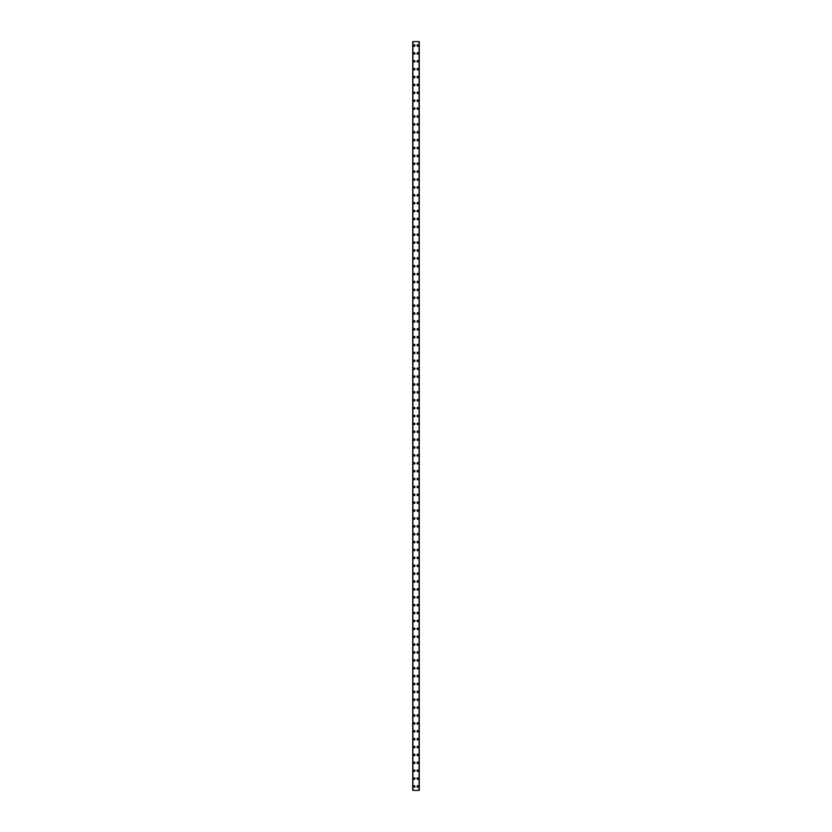 <?xml version="1.0" encoding="UTF-8"?>
<svg xmlns="http://www.w3.org/2000/svg" width="832" height="832" viewBox="0 0 832 832"><rect width="100%" height="100%" fill="white"/><g stroke="black" fill="none" stroke-linecap="round" stroke-linejoin="round"><path stroke-width="1.25" d="M413.483 786.458A0.738 0.738 0 0 1 414.222 785.72A0.738 0.738 0 0 1 414.97 786.458A0.738 0.738 0 0 1 414.222 787.197A0.738 0.738 0 0 1 413.483 786.458M413.483 778.575A0.738 0.738 0 0 1 414.222 777.837A0.738 0.738 0 0 1 414.97 778.575A0.738 0.738 0 0 1 414.222 779.314A0.738 0.738 0 0 1 413.483 778.575M413.483 770.692A0.738 0.738 0 0 1 414.222 769.954A0.738 0.738 0 0 1 414.97 770.692A0.738 0.738 0 0 1 414.222 771.43A0.738 0.738 0 0 1 413.483 770.692M413.483 762.809A0.738 0.738 0 0 1 414.222 762.07A0.738 0.738 0 0 1 414.97 762.809A0.738 0.738 0 0 1 414.222 763.547A0.738 0.738 0 0 1 413.483 762.809M413.483 754.926A0.738 0.738 0 0 1 414.222 754.187A0.738 0.738 0 0 1 414.97 754.926A0.738 0.738 0 0 1 414.222 755.674A0.738 0.738 0 0 1 413.483 754.926M413.483 747.053A0.738 0.738 0 0 1 414.222 746.314A0.738 0.738 0 0 1 414.97 747.053A0.738 0.738 0 0 1 414.222 747.791A0.738 0.738 0 0 1 413.483 747.053M413.483 739.17A0.738 0.738 0 0 1 414.222 738.431A0.738 0.738 0 0 1 414.97 739.17A0.738 0.738 0 0 1 414.222 739.908A0.738 0.738 0 0 1 413.483 739.17M413.483 731.286A0.738 0.738 0 0 1 414.222 730.548A0.738 0.738 0 0 1 414.97 731.286A0.738 0.738 0 0 1 414.222 732.025A0.738 0.738 0 0 1 413.483 731.286M413.483 723.403A0.738 0.738 0 0 1 414.222 722.665A0.738 0.738 0 0 1 414.97 723.403A0.738 0.738 0 0 1 414.222 724.142A0.738 0.738 0 0 1 413.483 723.403M413.483 715.52A0.738 0.738 0 0 1 414.222 714.782A0.738 0.738 0 0 1 414.97 715.52A0.738 0.738 0 0 1 414.222 716.258A0.738 0.738 0 0 1 413.483 715.52M413.483 707.637A0.738 0.738 0 0 1 414.222 706.898A0.738 0.738 0 0 1 414.97 707.637A0.738 0.738 0 0 1 414.222 708.375A0.738 0.738 0 0 1 413.483 707.637M413.483 699.754A0.738 0.738 0 0 1 414.222 699.015A0.738 0.738 0 0 1 414.97 699.754A0.738 0.738 0 0 1 414.222 700.492A0.738 0.738 0 0 1 413.483 699.754M413.483 691.87A0.738 0.738 0 0 1 414.222 691.132A0.738 0.738 0 0 1 414.97 691.87A0.738 0.738 0 0 1 414.222 692.609A0.738 0.738 0 0 1 413.483 691.87M413.483 683.987A0.738 0.738 0 0 1 414.222 683.249A0.738 0.738 0 0 1 414.97 683.987A0.738 0.738 0 0 1 414.222 684.726A0.738 0.738 0 0 1 413.483 683.987M413.483 676.114A0.738 0.738 0 0 1 414.222 675.366A0.738 0.738 0 0 1 414.97 676.114A0.738 0.738 0 0 1 414.222 676.853A0.738 0.738 0 0 1 413.483 676.114M413.483 668.231A0.738 0.738 0 0 1 414.222 667.493A0.738 0.738 0 0 1 414.97 668.231A0.738 0.738 0 0 1 414.222 668.97A0.738 0.738 0 0 1 413.483 668.231M413.483 660.348A0.738 0.738 0 0 1 414.222 659.61A0.738 0.738 0 0 1 414.97 660.348A0.738 0.738 0 0 1 414.222 661.086A0.738 0.738 0 0 1 413.483 660.348M413.483 652.465A0.738 0.738 0 0 1 414.222 651.726A0.738 0.738 0 0 1 414.97 652.465A0.738 0.738 0 0 1 414.222 653.203A0.738 0.738 0 0 1 413.483 652.465M413.483 644.582A0.738 0.738 0 0 1 414.222 643.843A0.738 0.738 0 0 1 414.97 644.582A0.738 0.738 0 0 1 414.222 645.32A0.738 0.738 0 0 1 413.483 644.582M413.483 636.698A0.738 0.738 0 0 1 414.222 635.96A0.738 0.738 0 0 1 414.97 636.698A0.738 0.738 0 0 1 414.222 637.437A0.738 0.738 0 0 1 413.483 636.698M413.483 628.815A0.738 0.738 0 0 1 414.222 628.077A0.738 0.738 0 0 1 414.97 628.815A0.738 0.738 0 0 1 414.222 629.554A0.738 0.738 0 0 1 413.483 628.815M413.483 620.932A0.738 0.738 0 0 1 414.222 620.194A0.738 0.738 0 0 1 414.97 620.932A0.738 0.738 0 0 1 414.222 621.67A0.738 0.738 0 0 1 413.483 620.932M413.483 613.049A0.738 0.738 0 0 1 414.222 612.31A0.738 0.738 0 0 1 414.97 613.049A0.738 0.738 0 0 1 414.222 613.787A0.738 0.738 0 0 1 413.483 613.049M413.483 605.166A0.738 0.738 0 0 1 414.222 604.427A0.738 0.738 0 0 1 414.97 605.166A0.738 0.738 0 0 1 414.222 605.914A0.738 0.738 0 0 1 413.483 605.166M413.483 597.293A0.738 0.738 0 0 1 414.222 596.554A0.738 0.738 0 0 1 414.97 597.293A0.738 0.738 0 0 1 414.222 598.031A0.738 0.738 0 0 1 413.483 597.293M413.483 589.41A0.738 0.738 0 0 1 414.222 588.671A0.738 0.738 0 0 1 414.97 589.41A0.738 0.738 0 0 1 414.222 590.148A0.738 0.738 0 0 1 413.483 589.41M413.483 581.526A0.738 0.738 0 0 1 414.222 580.788A0.738 0.738 0 0 1 414.97 581.526A0.738 0.738 0 0 1 414.222 582.265A0.738 0.738 0 0 1 413.483 581.526M413.483 573.643A0.738 0.738 0 0 1 414.222 572.905A0.738 0.738 0 0 1 414.97 573.643A0.738 0.738 0 0 1 414.222 574.382A0.738 0.738 0 0 1 413.483 573.643M413.483 565.76A0.738 0.738 0 0 1 414.222 565.022A0.738 0.738 0 0 1 414.97 565.76A0.738 0.738 0 0 1 414.222 566.498A0.738 0.738 0 0 1 413.483 565.76M413.483 557.877A0.738 0.738 0 0 1 414.222 557.138A0.738 0.738 0 0 1 414.97 557.877A0.738 0.738 0 0 1 414.222 558.615A0.738 0.738 0 0 1 413.483 557.877M413.483 549.994A0.738 0.738 0 0 1 414.222 549.255A0.738 0.738 0 0 1 414.97 549.994A0.738 0.738 0 0 1 414.222 550.732A0.738 0.738 0 0 1 413.483 549.994M413.483 542.11A0.738 0.738 0 0 1 414.222 541.372A0.738 0.738 0 0 1 414.97 542.11A0.738 0.738 0 0 1 414.222 542.849A0.738 0.738 0 0 1 413.483 542.11M413.483 534.227A0.738 0.738 0 0 1 414.222 533.489A0.738 0.738 0 0 1 414.97 534.227A0.738 0.738 0 0 1 414.222 534.966A0.738 0.738 0 0 1 413.483 534.227M413.483 526.354A0.738 0.738 0 0 1 414.222 525.606A0.738 0.738 0 0 1 414.97 526.354A0.738 0.738 0 0 1 414.222 527.093A0.738 0.738 0 0 1 413.483 526.354M413.483 518.471A0.738 0.738 0 0 1 414.222 517.733A0.738 0.738 0 0 1 414.97 518.471A0.738 0.738 0 0 1 414.222 519.21A0.738 0.738 0 0 1 413.483 518.471M413.483 510.588A0.738 0.738 0 0 1 414.222 509.85A0.738 0.738 0 0 1 414.97 510.588A0.738 0.738 0 0 1 414.222 511.326A0.738 0.738 0 0 1 413.483 510.588M413.483 502.705A0.738 0.738 0 0 1 414.222 501.966A0.738 0.738 0 0 1 414.97 502.705A0.738 0.738 0 0 1 414.222 503.443A0.738 0.738 0 0 1 413.483 502.705M413.483 494.822A0.738 0.738 0 0 1 414.222 494.083A0.738 0.738 0 0 1 414.97 494.822A0.738 0.738 0 0 1 414.222 495.56A0.738 0.738 0 0 1 413.483 494.822M413.483 486.938A0.738 0.738 0 0 1 414.222 486.2A0.738 0.738 0 0 1 414.97 486.938A0.738 0.738 0 0 1 414.222 487.677A0.738 0.738 0 0 1 413.483 486.938M413.483 479.055A0.738 0.738 0 0 1 414.222 478.317A0.738 0.738 0 0 1 414.97 479.055A0.738 0.738 0 0 1 414.222 479.794A0.738 0.738 0 0 1 413.483 479.055M413.483 471.172A0.738 0.738 0 0 1 414.222 470.434A0.738 0.738 0 0 1 414.97 471.172A0.738 0.738 0 0 1 414.222 471.91A0.738 0.738 0 0 1 413.483 471.172M413.483 463.289A0.738 0.738 0 0 1 414.222 462.55A0.738 0.738 0 0 1 414.97 463.289A0.738 0.738 0 0 1 414.222 464.027A0.738 0.738 0 0 1 413.483 463.289M413.483 455.406A0.738 0.738 0 0 1 414.222 454.667A0.738 0.738 0 0 1 414.97 455.406A0.738 0.738 0 0 1 414.222 456.154A0.738 0.738 0 0 1 413.483 455.406M413.483 447.533A0.738 0.738 0 0 1 414.222 446.794A0.738 0.738 0 0 1 414.97 447.533A0.738 0.738 0 0 1 414.222 448.271A0.738 0.738 0 0 1 413.483 447.533M413.483 439.65A0.738 0.738 0 0 1 414.222 438.911A0.738 0.738 0 0 1 414.97 439.65A0.738 0.738 0 0 1 414.222 440.388A0.738 0.738 0 0 1 413.483 439.65M413.483 431.766A0.738 0.738 0 0 1 414.222 431.028A0.738 0.738 0 0 1 414.97 431.766A0.738 0.738 0 0 1 414.222 432.505A0.738 0.738 0 0 1 413.483 431.766M413.483 423.883A0.738 0.738 0 0 1 414.222 423.145A0.738 0.738 0 0 1 414.97 423.883A0.738 0.738 0 0 1 414.222 424.622A0.738 0.738 0 0 1 413.483 423.883M413.483 416A0.738 0.738 0 0 1 414.222 415.262A0.738 0.738 0 0 1 414.97 416A0.738 0.738 0 0 1 414.222 416.738A0.738 0.738 0 0 1 413.483 416M413.483 408.117A0.738 0.738 0 0 1 414.222 407.378A0.738 0.738 0 0 1 414.97 408.117A0.738 0.738 0 0 1 414.222 408.855A0.738 0.738 0 0 1 413.483 408.117M413.483 400.234A0.738 0.738 0 0 1 414.222 399.495A0.738 0.738 0 0 1 414.97 400.234A0.738 0.738 0 0 1 414.222 400.972A0.738 0.738 0 0 1 413.483 400.234M413.483 392.35A0.738 0.738 0 0 1 414.222 391.612A0.738 0.738 0 0 1 414.97 392.35A0.738 0.738 0 0 1 414.222 393.089A0.738 0.738 0 0 1 413.483 392.35M413.483 384.467A0.738 0.738 0 0 1 414.222 383.729A0.738 0.738 0 0 1 414.97 384.467A0.738 0.738 0 0 1 414.222 385.206A0.738 0.738 0 0 1 413.483 384.467M413.483 376.594A0.738 0.738 0 0 1 414.222 375.846A0.738 0.738 0 0 1 414.97 376.594A0.738 0.738 0 0 1 414.222 377.333A0.738 0.738 0 0 1 413.483 376.594M413.483 368.711A0.738 0.738 0 0 1 414.222 367.973A0.738 0.738 0 0 1 414.97 368.711A0.738 0.738 0 0 1 414.222 369.45A0.738 0.738 0 0 1 413.483 368.711M413.483 360.828A0.738 0.738 0 0 1 414.222 360.09A0.738 0.738 0 0 1 414.97 360.828A0.738 0.738 0 0 1 414.222 361.566A0.738 0.738 0 0 1 413.483 360.828M413.483 352.945A0.738 0.738 0 0 1 414.222 352.206A0.738 0.738 0 0 1 414.97 352.945A0.738 0.738 0 0 1 414.222 353.683A0.738 0.738 0 0 1 413.483 352.945M413.483 345.062A0.738 0.738 0 0 1 414.222 344.323A0.738 0.738 0 0 1 414.97 345.062A0.738 0.738 0 0 1 414.222 345.8A0.738 0.738 0 0 1 413.483 345.062M413.483 337.178A0.738 0.738 0 0 1 414.222 336.44A0.738 0.738 0 0 1 414.97 337.178A0.738 0.738 0 0 1 414.222 337.917A0.738 0.738 0 0 1 413.483 337.178M413.483 329.295A0.738 0.738 0 0 1 414.222 328.557A0.738 0.738 0 0 1 414.97 329.295A0.738 0.738 0 0 1 414.222 330.034A0.738 0.738 0 0 1 413.483 329.295M413.483 321.412A0.738 0.738 0 0 1 414.222 320.674A0.738 0.738 0 0 1 414.97 321.412A0.738 0.738 0 0 1 414.222 322.15A0.738 0.738 0 0 1 413.483 321.412M413.483 313.529A0.738 0.738 0 0 1 414.222 312.79A0.738 0.738 0 0 1 414.97 313.529A0.738 0.738 0 0 1 414.222 314.267A0.738 0.738 0 0 1 413.483 313.529M413.483 305.646A0.738 0.738 0 0 1 414.222 304.907A0.738 0.738 0 0 1 414.97 305.646A0.738 0.738 0 0 1 414.222 306.394A0.738 0.738 0 0 1 413.483 305.646M413.483 297.773A0.738 0.738 0 0 1 414.222 297.034A0.738 0.738 0 0 1 414.97 297.773A0.738 0.738 0 0 1 414.222 298.511A0.738 0.738 0 0 1 413.483 297.773M413.483 289.89A0.738 0.738 0 0 1 414.222 289.151A0.738 0.738 0 0 1 414.97 289.89A0.738 0.738 0 0 1 414.222 290.628A0.738 0.738 0 0 1 413.483 289.89M413.483 282.006A0.738 0.738 0 0 1 414.222 281.268A0.738 0.738 0 0 1 414.97 282.006A0.738 0.738 0 0 1 414.222 282.745A0.738 0.738 0 0 1 413.483 282.006M413.483 274.123A0.738 0.738 0 0 1 414.222 273.385A0.738 0.738 0 0 1 414.97 274.123A0.738 0.738 0 0 1 414.222 274.862A0.738 0.738 0 0 1 413.483 274.123M413.483 266.24A0.738 0.738 0 0 1 414.222 265.502A0.738 0.738 0 0 1 414.97 266.24A0.738 0.738 0 0 1 414.222 266.978A0.738 0.738 0 0 1 413.483 266.24M413.483 258.357A0.738 0.738 0 0 1 414.222 257.618A0.738 0.738 0 0 1 414.97 258.357A0.738 0.738 0 0 1 414.222 259.095A0.738 0.738 0 0 1 413.483 258.357M413.483 250.474A0.738 0.738 0 0 1 414.222 249.735A0.738 0.738 0 0 1 414.97 250.474A0.738 0.738 0 0 1 414.222 251.212A0.738 0.738 0 0 1 413.483 250.474M413.483 242.59A0.738 0.738 0 0 1 414.222 241.852A0.738 0.738 0 0 1 414.97 242.59A0.738 0.738 0 0 1 414.222 243.329A0.738 0.738 0 0 1 413.483 242.59M413.483 234.707A0.738 0.738 0 0 1 414.222 233.969A0.738 0.738 0 0 1 414.97 234.707A0.738 0.738 0 0 1 414.222 235.446A0.738 0.738 0 0 1 413.483 234.707M413.483 226.834A0.738 0.738 0 0 1 414.222 226.086A0.738 0.738 0 0 1 414.97 226.834A0.738 0.738 0 0 1 414.222 227.573A0.738 0.738 0 0 1 413.483 226.834M413.483 218.951A0.738 0.738 0 0 1 414.222 218.213A0.738 0.738 0 0 1 414.97 218.951A0.738 0.738 0 0 1 414.222 219.69A0.738 0.738 0 0 1 413.483 218.951M413.483 211.068A0.738 0.738 0 0 1 414.222 210.33A0.738 0.738 0 0 1 414.97 211.068A0.738 0.738 0 0 1 414.222 211.806A0.738 0.738 0 0 1 413.483 211.068M413.483 203.185A0.738 0.738 0 0 1 414.222 202.446A0.738 0.738 0 0 1 414.97 203.185A0.738 0.738 0 0 1 414.222 203.923A0.738 0.738 0 0 1 413.483 203.185M413.483 195.302A0.738 0.738 0 0 1 414.222 194.563A0.738 0.738 0 0 1 414.97 195.302A0.738 0.738 0 0 1 414.222 196.04A0.738 0.738 0 0 1 413.483 195.302M413.483 187.418A0.738 0.738 0 0 1 414.222 186.68A0.738 0.738 0 0 1 414.97 187.418A0.738 0.738 0 0 1 414.222 188.157A0.738 0.738 0 0 1 413.483 187.418M413.483 179.535A0.738 0.738 0 0 1 414.222 178.797A0.738 0.738 0 0 1 414.97 179.535A0.738 0.738 0 0 1 414.222 180.274A0.738 0.738 0 0 1 413.483 179.535M413.483 171.652A0.738 0.738 0 0 1 414.222 170.914A0.738 0.738 0 0 1 414.97 171.652A0.738 0.738 0 0 1 414.222 172.39A0.738 0.738 0 0 1 413.483 171.652M413.483 163.769A0.738 0.738 0 0 1 414.222 163.03A0.738 0.738 0 0 1 414.97 163.769A0.738 0.738 0 0 1 414.222 164.507A0.738 0.738 0 0 1 413.483 163.769M413.483 155.886A0.738 0.738 0 0 1 414.222 155.147A0.738 0.738 0 0 1 414.97 155.886A0.738 0.738 0 0 1 414.222 156.634A0.738 0.738 0 0 1 413.483 155.886M413.483 148.013A0.738 0.738 0 0 1 414.222 147.274A0.738 0.738 0 0 1 414.97 148.013A0.738 0.738 0 0 1 414.222 148.751A0.738 0.738 0 0 1 413.483 148.013M413.483 140.13A0.738 0.738 0 0 1 414.222 139.391A0.738 0.738 0 0 1 414.97 140.13A0.738 0.738 0 0 1 414.222 140.868A0.738 0.738 0 0 1 413.483 140.13M413.483 132.246A0.738 0.738 0 0 1 414.222 131.508A0.738 0.738 0 0 1 414.97 132.246A0.738 0.738 0 0 1 414.222 132.985A0.738 0.738 0 0 1 413.483 132.246M413.483 124.363A0.738 0.738 0 0 1 414.222 123.625A0.738 0.738 0 0 1 414.97 124.363A0.738 0.738 0 0 1 414.222 125.102A0.738 0.738 0 0 1 413.483 124.363M413.483 116.48A0.738 0.738 0 0 1 414.222 115.742A0.738 0.738 0 0 1 414.97 116.48A0.738 0.738 0 0 1 414.222 117.218A0.738 0.738 0 0 1 413.483 116.48M413.483 108.597A0.738 0.738 0 0 1 414.222 107.858A0.738 0.738 0 0 1 414.97 108.597A0.738 0.738 0 0 1 414.222 109.335A0.738 0.738 0 0 1 413.483 108.597M413.483 100.714A0.738 0.738 0 0 1 414.222 99.975A0.738 0.738 0 0 1 414.97 100.714A0.738 0.738 0 0 1 414.222 101.452A0.738 0.738 0 0 1 413.483 100.714M413.483 92.83A0.738 0.738 0 0 1 414.222 92.092A0.738 0.738 0 0 1 414.97 92.83A0.738 0.738 0 0 1 414.222 93.569A0.738 0.738 0 0 1 413.483 92.83M413.483 84.947A0.738 0.738 0 0 1 414.222 84.209A0.738 0.738 0 0 1 414.97 84.947A0.738 0.738 0 0 1 414.222 85.686A0.738 0.738 0 0 1 413.483 84.947M413.483 77.074A0.738 0.738 0 0 1 414.222 76.326A0.738 0.738 0 0 1 414.97 77.074A0.738 0.738 0 0 1 414.222 77.813A0.738 0.738 0 0 1 413.483 77.074M413.483 69.191A0.738 0.738 0 0 1 414.222 68.453A0.738 0.738 0 0 1 414.97 69.191A0.738 0.738 0 0 1 414.222 69.93A0.738 0.738 0 0 1 413.483 69.191M413.483 61.308A0.738 0.738 0 0 1 414.222 60.57A0.738 0.738 0 0 1 414.97 61.308A0.738 0.738 0 0 1 414.222 62.046A0.738 0.738 0 0 1 413.483 61.308M413.483 53.425A0.738 0.738 0 0 1 414.222 52.686A0.738 0.738 0 0 1 414.97 53.425A0.738 0.738 0 0 1 414.222 54.163A0.738 0.738 0 0 1 413.483 53.425M413.483 45.542A0.738 0.738 0 0 1 414.222 44.803A0.738 0.738 0 0 1 414.97 45.542A0.738 0.738 0 0 1 414.222 46.28A0.738 0.738 0 0 1 413.483 45.542M417.03 786.458A0.738 0.738 0 0 1 417.778 785.72A0.738 0.738 0 0 1 418.517 786.458A0.738 0.738 0 0 1 417.778 787.197A0.738 0.738 0 0 1 417.03 786.458M417.03 778.575A0.738 0.738 0 0 1 417.778 777.837A0.738 0.738 0 0 1 418.517 778.575A0.738 0.738 0 0 1 417.778 779.314A0.738 0.738 0 0 1 417.03 778.575M417.03 770.692A0.738 0.738 0 0 1 417.778 769.954A0.738 0.738 0 0 1 418.517 770.692A0.738 0.738 0 0 1 417.778 771.43A0.738 0.738 0 0 1 417.03 770.692M417.03 762.809A0.738 0.738 0 0 1 417.778 762.07A0.738 0.738 0 0 1 418.517 762.809A0.738 0.738 0 0 1 417.778 763.547A0.738 0.738 0 0 1 417.03 762.809M417.03 754.926A0.738 0.738 0 0 1 417.778 754.187A0.738 0.738 0 0 1 418.517 754.926A0.738 0.738 0 0 1 417.778 755.674A0.738 0.738 0 0 1 417.03 754.926M417.03 747.053A0.738 0.738 0 0 1 417.778 746.314A0.738 0.738 0 0 1 418.517 747.053A0.738 0.738 0 0 1 417.778 747.791A0.738 0.738 0 0 1 417.03 747.053M417.03 739.17A0.738 0.738 0 0 1 417.778 738.431A0.738 0.738 0 0 1 418.517 739.17A0.738 0.738 0 0 1 417.778 739.908A0.738 0.738 0 0 1 417.03 739.17M417.03 731.286A0.738 0.738 0 0 1 417.778 730.548A0.738 0.738 0 0 1 418.517 731.286A0.738 0.738 0 0 1 417.778 732.025A0.738 0.738 0 0 1 417.03 731.286M417.03 723.403A0.738 0.738 0 0 1 417.778 722.665A0.738 0.738 0 0 1 418.517 723.403A0.738 0.738 0 0 1 417.778 724.142A0.738 0.738 0 0 1 417.03 723.403M417.03 715.52A0.738 0.738 0 0 1 417.778 714.782A0.738 0.738 0 0 1 418.517 715.52A0.738 0.738 0 0 1 417.778 716.258A0.738 0.738 0 0 1 417.03 715.52M417.03 707.637A0.738 0.738 0 0 1 417.778 706.898A0.738 0.738 0 0 1 418.517 707.637A0.738 0.738 0 0 1 417.778 708.375A0.738 0.738 0 0 1 417.03 707.637M417.03 699.754A0.738 0.738 0 0 1 417.778 699.015A0.738 0.738 0 0 1 418.517 699.754A0.738 0.738 0 0 1 417.778 700.492A0.738 0.738 0 0 1 417.03 699.754M417.03 691.87A0.738 0.738 0 0 1 417.778 691.132A0.738 0.738 0 0 1 418.517 691.87A0.738 0.738 0 0 1 417.778 692.609A0.738 0.738 0 0 1 417.03 691.87M417.03 683.987A0.738 0.738 0 0 1 417.778 683.249A0.738 0.738 0 0 1 418.517 683.987A0.738 0.738 0 0 1 417.778 684.726A0.738 0.738 0 0 1 417.03 683.987M417.03 676.114A0.738 0.738 0 0 1 417.778 675.366A0.738 0.738 0 0 1 418.517 676.114A0.738 0.738 0 0 1 417.778 676.853A0.738 0.738 0 0 1 417.03 676.114M417.03 668.231A0.738 0.738 0 0 1 417.778 667.493A0.738 0.738 0 0 1 418.517 668.231A0.738 0.738 0 0 1 417.778 668.97A0.738 0.738 0 0 1 417.03 668.231M417.03 660.348A0.738 0.738 0 0 1 417.778 659.61A0.738 0.738 0 0 1 418.517 660.348A0.738 0.738 0 0 1 417.778 661.086A0.738 0.738 0 0 1 417.03 660.348M417.03 652.465A0.738 0.738 0 0 1 417.778 651.726A0.738 0.738 0 0 1 418.517 652.465A0.738 0.738 0 0 1 417.778 653.203A0.738 0.738 0 0 1 417.03 652.465M417.03 644.582A0.738 0.738 0 0 1 417.778 643.843A0.738 0.738 0 0 1 418.517 644.582A0.738 0.738 0 0 1 417.778 645.32A0.738 0.738 0 0 1 417.03 644.582M417.03 636.698A0.738 0.738 0 0 1 417.778 635.96A0.738 0.738 0 0 1 418.517 636.698A0.738 0.738 0 0 1 417.778 637.437A0.738 0.738 0 0 1 417.03 636.698M417.03 628.815A0.738 0.738 0 0 1 417.778 628.077A0.738 0.738 0 0 1 418.517 628.815A0.738 0.738 0 0 1 417.778 629.554A0.738 0.738 0 0 1 417.03 628.815M417.03 620.932A0.738 0.738 0 0 1 417.778 620.194A0.738 0.738 0 0 1 418.517 620.932A0.738 0.738 0 0 1 417.778 621.67A0.738 0.738 0 0 1 417.03 620.932M417.03 613.049A0.738 0.738 0 0 1 417.778 612.31A0.738 0.738 0 0 1 418.517 613.049A0.738 0.738 0 0 1 417.778 613.787A0.738 0.738 0 0 1 417.03 613.049M417.03 605.166A0.738 0.738 0 0 1 417.778 604.427A0.738 0.738 0 0 1 418.517 605.166A0.738 0.738 0 0 1 417.778 605.914A0.738 0.738 0 0 1 417.03 605.166M417.03 597.293A0.738 0.738 0 0 1 417.778 596.554A0.738 0.738 0 0 1 418.517 597.293A0.738 0.738 0 0 1 417.778 598.031A0.738 0.738 0 0 1 417.03 597.293M417.03 589.41A0.738 0.738 0 0 1 417.778 588.671A0.738 0.738 0 0 1 418.517 589.41A0.738 0.738 0 0 1 417.778 590.148A0.738 0.738 0 0 1 417.03 589.41M417.03 581.526A0.738 0.738 0 0 1 417.778 580.788A0.738 0.738 0 0 1 418.517 581.526A0.738 0.738 0 0 1 417.778 582.265A0.738 0.738 0 0 1 417.03 581.526M417.03 573.643A0.738 0.738 0 0 1 417.778 572.905A0.738 0.738 0 0 1 418.517 573.643A0.738 0.738 0 0 1 417.778 574.382A0.738 0.738 0 0 1 417.03 573.643M417.03 565.76A0.738 0.738 0 0 1 417.778 565.022A0.738 0.738 0 0 1 418.517 565.76A0.738 0.738 0 0 1 417.778 566.498A0.738 0.738 0 0 1 417.03 565.76M417.03 557.877A0.738 0.738 0 0 1 417.778 557.138A0.738 0.738 0 0 1 418.517 557.877A0.738 0.738 0 0 1 417.778 558.615A0.738 0.738 0 0 1 417.03 557.877M417.03 549.994A0.738 0.738 0 0 1 417.778 549.255A0.738 0.738 0 0 1 418.517 549.994A0.738 0.738 0 0 1 417.778 550.732A0.738 0.738 0 0 1 417.03 549.994M417.03 542.11A0.738 0.738 0 0 1 417.778 541.372A0.738 0.738 0 0 1 418.517 542.11A0.738 0.738 0 0 1 417.778 542.849A0.738 0.738 0 0 1 417.03 542.11M417.03 534.227A0.738 0.738 0 0 1 417.778 533.489A0.738 0.738 0 0 1 418.517 534.227A0.738 0.738 0 0 1 417.778 534.966A0.738 0.738 0 0 1 417.03 534.227M417.03 526.354A0.738 0.738 0 0 1 417.778 525.606A0.738 0.738 0 0 1 418.517 526.354A0.738 0.738 0 0 1 417.778 527.093A0.738 0.738 0 0 1 417.03 526.354M417.03 518.471A0.738 0.738 0 0 1 417.778 517.733A0.738 0.738 0 0 1 418.517 518.471A0.738 0.738 0 0 1 417.778 519.21A0.738 0.738 0 0 1 417.03 518.471M417.03 510.588A0.738 0.738 0 0 1 417.778 509.85A0.738 0.738 0 0 1 418.517 510.588A0.738 0.738 0 0 1 417.778 511.326A0.738 0.738 0 0 1 417.03 510.588M417.03 502.705A0.738 0.738 0 0 1 417.778 501.966A0.738 0.738 0 0 1 418.517 502.705A0.738 0.738 0 0 1 417.778 503.443A0.738 0.738 0 0 1 417.03 502.705M417.03 494.822A0.738 0.738 0 0 1 417.778 494.083A0.738 0.738 0 0 1 418.517 494.822A0.738 0.738 0 0 1 417.778 495.56A0.738 0.738 0 0 1 417.03 494.822M417.03 486.938A0.738 0.738 0 0 1 417.778 486.2A0.738 0.738 0 0 1 418.517 486.938A0.738 0.738 0 0 1 417.778 487.677A0.738 0.738 0 0 1 417.03 486.938M417.03 479.055A0.738 0.738 0 0 1 417.778 478.317A0.738 0.738 0 0 1 418.517 479.055A0.738 0.738 0 0 1 417.778 479.794A0.738 0.738 0 0 1 417.03 479.055M417.03 471.172A0.738 0.738 0 0 1 417.778 470.434A0.738 0.738 0 0 1 418.517 471.172A0.738 0.738 0 0 1 417.778 471.91A0.738 0.738 0 0 1 417.03 471.172M417.03 463.289A0.738 0.738 0 0 1 417.778 462.55A0.738 0.738 0 0 1 418.517 463.289A0.738 0.738 0 0 1 417.778 464.027A0.738 0.738 0 0 1 417.03 463.289M417.03 455.406A0.738 0.738 0 0 1 417.778 454.667A0.738 0.738 0 0 1 418.517 455.406A0.738 0.738 0 0 1 417.778 456.154A0.738 0.738 0 0 1 417.03 455.406M417.03 447.533A0.738 0.738 0 0 1 417.778 446.794A0.738 0.738 0 0 1 418.517 447.533A0.738 0.738 0 0 1 417.778 448.271A0.738 0.738 0 0 1 417.03 447.533M417.03 439.65A0.738 0.738 0 0 1 417.778 438.911A0.738 0.738 0 0 1 418.517 439.65A0.738 0.738 0 0 1 417.778 440.388A0.738 0.738 0 0 1 417.03 439.65M417.03 431.766A0.738 0.738 0 0 1 417.778 431.028A0.738 0.738 0 0 1 418.517 431.766A0.738 0.738 0 0 1 417.778 432.505A0.738 0.738 0 0 1 417.03 431.766M417.03 423.883A0.738 0.738 0 0 1 417.778 423.145A0.738 0.738 0 0 1 418.517 423.883A0.738 0.738 0 0 1 417.778 424.622A0.738 0.738 0 0 1 417.03 423.883M417.03 416A0.738 0.738 0 0 1 417.778 415.262A0.738 0.738 0 0 1 418.517 416A0.738 0.738 0 0 1 417.778 416.738A0.738 0.738 0 0 1 417.03 416M417.03 408.117A0.738 0.738 0 0 1 417.778 407.378A0.738 0.738 0 0 1 418.517 408.117A0.738 0.738 0 0 1 417.778 408.855A0.738 0.738 0 0 1 417.03 408.117M417.03 400.234A0.738 0.738 0 0 1 417.778 399.495A0.738 0.738 0 0 1 418.517 400.234A0.738 0.738 0 0 1 417.778 400.972A0.738 0.738 0 0 1 417.03 400.234M417.03 392.35A0.738 0.738 0 0 1 417.778 391.612A0.738 0.738 0 0 1 418.517 392.35A0.738 0.738 0 0 1 417.778 393.089A0.738 0.738 0 0 1 417.03 392.35M417.03 384.467A0.738 0.738 0 0 1 417.778 383.729A0.738 0.738 0 0 1 418.517 384.467A0.738 0.738 0 0 1 417.778 385.206A0.738 0.738 0 0 1 417.03 384.467M417.03 376.594A0.738 0.738 0 0 1 417.778 375.846A0.738 0.738 0 0 1 418.517 376.594A0.738 0.738 0 0 1 417.778 377.333A0.738 0.738 0 0 1 417.03 376.594M417.03 368.711A0.738 0.738 0 0 1 417.778 367.973A0.738 0.738 0 0 1 418.517 368.711A0.738 0.738 0 0 1 417.778 369.45A0.738 0.738 0 0 1 417.03 368.711M417.03 360.828A0.738 0.738 0 0 1 417.778 360.09A0.738 0.738 0 0 1 418.517 360.828A0.738 0.738 0 0 1 417.778 361.566A0.738 0.738 0 0 1 417.03 360.828M417.03 352.945A0.738 0.738 0 0 1 417.778 352.206A0.738 0.738 0 0 1 418.517 352.945A0.738 0.738 0 0 1 417.778 353.683A0.738 0.738 0 0 1 417.03 352.945M417.03 345.062A0.738 0.738 0 0 1 417.778 344.323A0.738 0.738 0 0 1 418.517 345.062A0.738 0.738 0 0 1 417.778 345.8A0.738 0.738 0 0 1 417.03 345.062M417.03 337.178A0.738 0.738 0 0 1 417.778 336.44A0.738 0.738 0 0 1 418.517 337.178A0.738 0.738 0 0 1 417.778 337.917A0.738 0.738 0 0 1 417.03 337.178M417.03 329.295A0.738 0.738 0 0 1 417.778 328.557A0.738 0.738 0 0 1 418.517 329.295A0.738 0.738 0 0 1 417.778 330.034A0.738 0.738 0 0 1 417.03 329.295M417.03 321.412A0.738 0.738 0 0 1 417.778 320.674A0.738 0.738 0 0 1 418.517 321.412A0.738 0.738 0 0 1 417.778 322.15A0.738 0.738 0 0 1 417.03 321.412M417.03 313.529A0.738 0.738 0 0 1 417.778 312.79A0.738 0.738 0 0 1 418.517 313.529A0.738 0.738 0 0 1 417.778 314.267A0.738 0.738 0 0 1 417.03 313.529M417.03 305.646A0.738 0.738 0 0 1 417.778 304.907A0.738 0.738 0 0 1 418.517 305.646A0.738 0.738 0 0 1 417.778 306.394A0.738 0.738 0 0 1 417.03 305.646M417.03 297.773A0.738 0.738 0 0 1 417.778 297.034A0.738 0.738 0 0 1 418.517 297.773A0.738 0.738 0 0 1 417.778 298.511A0.738 0.738 0 0 1 417.03 297.773M417.03 289.89A0.738 0.738 0 0 1 417.778 289.151A0.738 0.738 0 0 1 418.517 289.89A0.738 0.738 0 0 1 417.778 290.628A0.738 0.738 0 0 1 417.03 289.89M417.03 282.006A0.738 0.738 0 0 1 417.778 281.268A0.738 0.738 0 0 1 418.517 282.006A0.738 0.738 0 0 1 417.778 282.745A0.738 0.738 0 0 1 417.03 282.006M417.03 274.123A0.738 0.738 0 0 1 417.778 273.385A0.738 0.738 0 0 1 418.517 274.123A0.738 0.738 0 0 1 417.778 274.862A0.738 0.738 0 0 1 417.03 274.123M417.03 266.24A0.738 0.738 0 0 1 417.778 265.502A0.738 0.738 0 0 1 418.517 266.24A0.738 0.738 0 0 1 417.778 266.978A0.738 0.738 0 0 1 417.03 266.24M417.03 258.357A0.738 0.738 0 0 1 417.778 257.618A0.738 0.738 0 0 1 418.517 258.357A0.738 0.738 0 0 1 417.778 259.095A0.738 0.738 0 0 1 417.03 258.357M417.03 250.474A0.738 0.738 0 0 1 417.778 249.735A0.738 0.738 0 0 1 418.517 250.474A0.738 0.738 0 0 1 417.778 251.212A0.738 0.738 0 0 1 417.03 250.474M417.03 242.59A0.738 0.738 0 0 1 417.778 241.852A0.738 0.738 0 0 1 418.517 242.59A0.738 0.738 0 0 1 417.778 243.329A0.738 0.738 0 0 1 417.03 242.59M417.03 234.707A0.738 0.738 0 0 1 417.778 233.969A0.738 0.738 0 0 1 418.517 234.707A0.738 0.738 0 0 1 417.778 235.446A0.738 0.738 0 0 1 417.03 234.707M417.03 226.834A0.738 0.738 0 0 1 417.778 226.086A0.738 0.738 0 0 1 418.517 226.834A0.738 0.738 0 0 1 417.778 227.573A0.738 0.738 0 0 1 417.03 226.834M417.03 218.951A0.738 0.738 0 0 1 417.778 218.213A0.738 0.738 0 0 1 418.517 218.951A0.738 0.738 0 0 1 417.778 219.69A0.738 0.738 0 0 1 417.03 218.951M417.03 211.068A0.738 0.738 0 0 1 417.778 210.33A0.738 0.738 0 0 1 418.517 211.068A0.738 0.738 0 0 1 417.778 211.806A0.738 0.738 0 0 1 417.03 211.068M417.03 203.185A0.738 0.738 0 0 1 417.778 202.446A0.738 0.738 0 0 1 418.517 203.185A0.738 0.738 0 0 1 417.778 203.923A0.738 0.738 0 0 1 417.03 203.185M417.03 195.302A0.738 0.738 0 0 1 417.778 194.563A0.738 0.738 0 0 1 418.517 195.302A0.738 0.738 0 0 1 417.778 196.04A0.738 0.738 0 0 1 417.03 195.302M417.03 187.418A0.738 0.738 0 0 1 417.778 186.68A0.738 0.738 0 0 1 418.517 187.418A0.738 0.738 0 0 1 417.778 188.157A0.738 0.738 0 0 1 417.03 187.418M417.03 179.535A0.738 0.738 0 0 1 417.778 178.797A0.738 0.738 0 0 1 418.517 179.535A0.738 0.738 0 0 1 417.778 180.274A0.738 0.738 0 0 1 417.03 179.535M417.03 171.652A0.738 0.738 0 0 1 417.778 170.914A0.738 0.738 0 0 1 418.517 171.652A0.738 0.738 0 0 1 417.778 172.39A0.738 0.738 0 0 1 417.03 171.652M417.03 163.769A0.738 0.738 0 0 1 417.778 163.03A0.738 0.738 0 0 1 418.517 163.769A0.738 0.738 0 0 1 417.778 164.507A0.738 0.738 0 0 1 417.03 163.769M417.03 155.886A0.738 0.738 0 0 1 417.778 155.147A0.738 0.738 0 0 1 418.517 155.886A0.738 0.738 0 0 1 417.778 156.634A0.738 0.738 0 0 1 417.03 155.886M417.03 148.013A0.738 0.738 0 0 1 417.778 147.274A0.738 0.738 0 0 1 418.517 148.013A0.738 0.738 0 0 1 417.778 148.751A0.738 0.738 0 0 1 417.03 148.013M417.03 140.13A0.738 0.738 0 0 1 417.778 139.391A0.738 0.738 0 0 1 418.517 140.13A0.738 0.738 0 0 1 417.778 140.868A0.738 0.738 0 0 1 417.03 140.13M417.03 132.246A0.738 0.738 0 0 1 417.778 131.508A0.738 0.738 0 0 1 418.517 132.246A0.738 0.738 0 0 1 417.778 132.985A0.738 0.738 0 0 1 417.03 132.246M417.03 124.363A0.738 0.738 0 0 1 417.778 123.625A0.738 0.738 0 0 1 418.517 124.363A0.738 0.738 0 0 1 417.778 125.102A0.738 0.738 0 0 1 417.03 124.363M417.03 116.48A0.738 0.738 0 0 1 417.778 115.742A0.738 0.738 0 0 1 418.517 116.48A0.738 0.738 0 0 1 417.778 117.218A0.738 0.738 0 0 1 417.03 116.48M417.03 108.597A0.738 0.738 0 0 1 417.778 107.858A0.738 0.738 0 0 1 418.517 108.597A0.738 0.738 0 0 1 417.778 109.335A0.738 0.738 0 0 1 417.03 108.597M417.03 100.714A0.738 0.738 0 0 1 417.778 99.975A0.738 0.738 0 0 1 418.517 100.714A0.738 0.738 0 0 1 417.778 101.452A0.738 0.738 0 0 1 417.03 100.714M417.03 92.83A0.738 0.738 0 0 1 417.778 92.092A0.738 0.738 0 0 1 418.517 92.83A0.738 0.738 0 0 1 417.778 93.569A0.738 0.738 0 0 1 417.03 92.83M417.03 84.947A0.738 0.738 0 0 1 417.778 84.209A0.738 0.738 0 0 1 418.517 84.947A0.738 0.738 0 0 1 417.778 85.686A0.738 0.738 0 0 1 417.03 84.947M417.03 77.074A0.738 0.738 0 0 1 417.778 76.326A0.738 0.738 0 0 1 418.517 77.074A0.738 0.738 0 0 1 417.778 77.813A0.738 0.738 0 0 1 417.03 77.074M417.03 69.191A0.738 0.738 0 0 1 417.778 68.453A0.738 0.738 0 0 1 418.517 69.191A0.738 0.738 0 0 1 417.778 69.93A0.738 0.738 0 0 1 417.03 69.191M417.03 61.308A0.738 0.738 0 0 1 417.778 60.57A0.738 0.738 0 0 1 418.517 61.308A0.738 0.738 0 0 1 417.778 62.046A0.738 0.738 0 0 1 417.03 61.308M417.03 53.425A0.738 0.738 0 0 1 417.778 52.686A0.738 0.738 0 0 1 418.517 53.425A0.738 0.738 0 0 1 417.778 54.163A0.738 0.738 0 0 1 417.03 53.425M417.03 45.542A0.738 0.738 0 0 1 417.778 44.803A0.738 0.738 0 0 1 418.517 45.542A0.738 0.738 0 0 1 417.778 46.28A0.738 0.738 0 0 1 417.03 45.542M419.214 41.6L412.745 41.6L412.745 790.4L419.255 790.4L419.255 41.6L419.214 790.4M419.068 790.4L419.068 41.6L419.089 790.4M412.911 790.4L412.932 41.6L412.911 790.4M419.255 41.6L419.255 790.4L419.255 41.6M412.786 41.6L412.786 790.4M412.89 41.6L412.89 790.4M419.11 41.6L419.11 790.4"/></g></svg>
